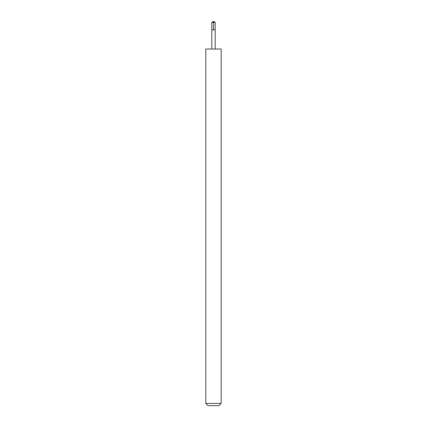 <?xml version="1.0" encoding="UTF-8"?>
<svg xmlns="http://www.w3.org/2000/svg" width="427" height="427" viewBox="0 0 427 427"><rect width="100%" height="100%" fill="white"/><g stroke="black" fill="none" stroke-linecap="round" stroke-linejoin="round"><path stroke-width="0.64" d="M211.813 29.805L215.187 29.805L215.192 22.364L211.808 22.364L211.813 29.805L215.187 29.805L215.176 49.009L211.824 49.009L211.813 29.805M207.447 49.02L205.814 49.02L205.814 403.43L221.186 403.43L221.186 49.02L207.447 49.02M221.186 403.43L218.966 405.65L208.034 405.65L205.814 403.43M213.5 29.805L213.5 21.35L211.808 22.364M213.5 21.35L215.192 22.364M211.824 49.009L205.814 49.02M215.176 49.009L221.186 49.02"/></g></svg>
